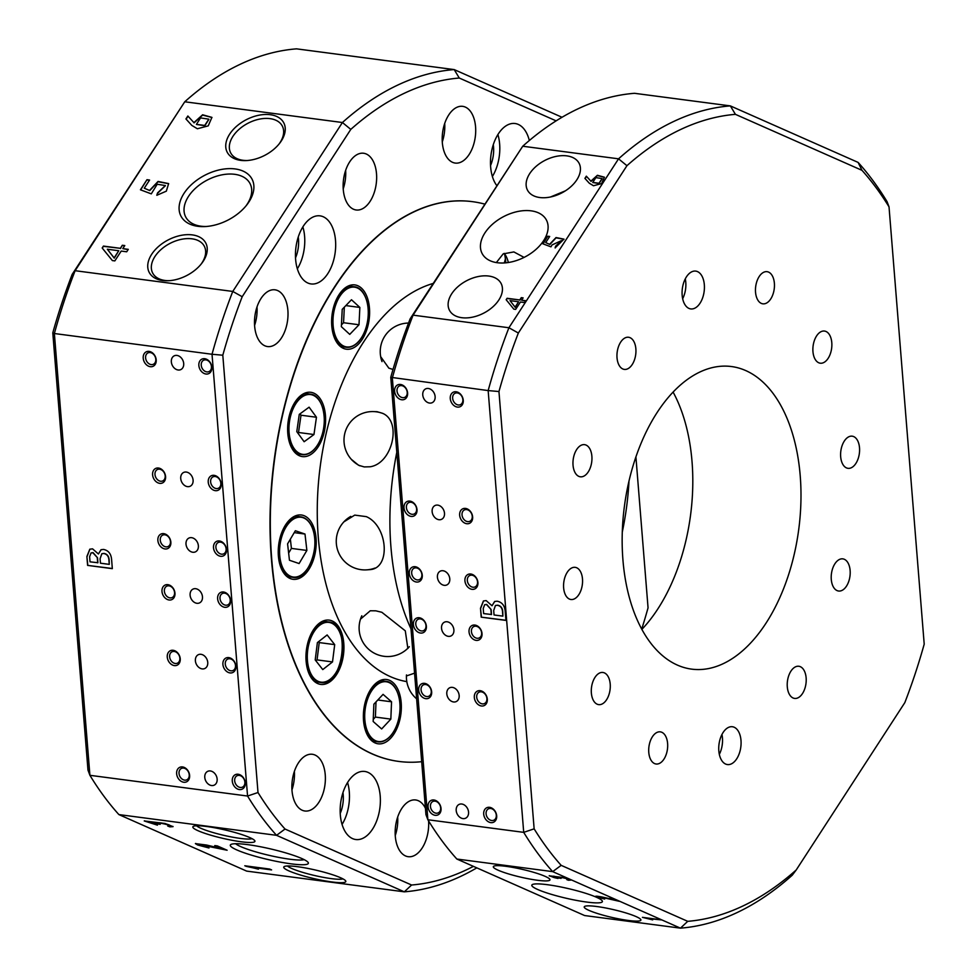 <?xml version="1.0" encoding="UTF-8"?>
<svg xmlns="http://www.w3.org/2000/svg" width="977" height="977" viewBox="0 0 977 977"><rect width="100%" height="100%" fill="white"/><g stroke="black" fill="none" stroke-linecap="round" stroke-linejoin="round"><path stroke-width="1.47" d="M182.516 766.933A8.011 6.143 -115.3 0 0 176.642 773.735A8.011 6.143 -115.3 0 0 183.749 782.247A8.011 6.143 -115.3 0 0 189.623 775.445A8.011 6.143 -115.3 0 0 182.516 766.933M183.652 768.105A6.289 4.824 -115.3 0 0 181.441 768.423A6.289 4.824 -115.3 0 0 179.28 774.834A6.289 4.824 -115.3 0 0 184.616 780.134A6.289 4.824 -115.3 0 0 186.827 779.805A6.289 4.824 -115.3 0 0 188.988 773.405A6.289 4.824 -115.3 0 0 183.652 768.105M238.156 774.248A8.011 6.143 -115.3 0 0 232.282 781.05A8.011 6.143 -115.3 0 0 239.389 789.563A8.011 6.143 -115.3 0 0 245.264 782.76A8.011 6.143 -115.3 0 0 238.156 774.248M239.292 775.42A6.289 4.824 -115.3 0 0 237.081 775.738A6.289 4.824 -115.3 0 0 234.92 782.15A6.289 4.824 -115.3 0 0 240.257 787.45A6.289 4.824 -115.3 0 0 242.467 787.12A6.289 4.824 -115.3 0 0 244.629 780.721A6.289 4.824 -115.3 0 0 239.292 775.42M173.137 650.291A8.011 6.143 -115.3 0 0 167.262 657.094A8.011 6.143 -115.3 0 0 174.37 665.593A8.011 6.143 -115.3 0 0 180.244 658.803A8.011 6.143 -115.3 0 0 173.137 650.291M174.26 651.464A6.289 4.824 -115.3 0 0 172.05 651.781A6.289 4.824 -115.3 0 0 169.888 658.193A6.289 4.824 -115.3 0 0 175.237 663.481A6.289 4.824 -115.3 0 0 177.448 663.163A6.289 4.824 -115.3 0 0 179.609 656.752A6.289 4.824 -115.3 0 0 174.26 651.464M228.777 657.606A8.011 6.143 -115.3 0 0 222.903 664.409A8.011 6.143 -115.3 0 0 230.01 672.921A8.011 6.143 -115.3 0 0 235.884 666.119A8.011 6.143 -115.3 0 0 228.777 657.606M229.9 658.779A6.289 4.824 -115.3 0 0 227.69 659.096A6.289 4.824 -115.3 0 0 225.528 665.508A6.289 4.824 -115.3 0 0 230.877 670.808A6.289 4.824 -115.3 0 0 233.088 670.478A6.289 4.824 -115.3 0 0 235.249 664.079A6.289 4.824 -115.3 0 0 229.9 658.779M167.861 584.673A8.011 6.143 -115.3 0 0 161.987 591.476A8.011 6.143 -115.3 0 0 169.082 599.988A8.011 6.143 -115.3 0 0 174.968 593.186A8.011 6.143 -115.3 0 0 167.861 584.673M168.984 585.846A6.289 4.824 -115.3 0 0 166.774 586.176A6.289 4.824 -115.3 0 0 164.612 592.575A6.289 4.824 -115.3 0 0 169.949 597.875A6.289 4.824 -115.3 0 0 172.16 597.545A6.289 4.824 -115.3 0 0 174.321 591.146A6.289 4.824 -115.3 0 0 168.984 585.846M223.501 592.001A8.011 6.143 -115.3 0 0 217.627 598.791A8.011 6.143 -115.3 0 0 224.734 607.303A8.011 6.143 -115.3 0 0 230.609 600.501A8.011 6.143 -115.3 0 0 223.501 592.001M224.625 593.161A6.289 4.824 -115.3 0 0 222.414 593.491A6.289 4.824 -115.3 0 0 220.252 599.89A6.289 4.824 -115.3 0 0 225.589 605.19A6.289 4.824 -115.3 0 0 227.8 604.873A6.289 4.824 -115.3 0 0 229.961 598.461A6.289 4.824 -115.3 0 0 224.625 593.161M163.745 533.65A8.011 6.143 -115.3 0 0 157.871 540.452A8.011 6.143 -115.3 0 0 164.979 548.952A8.011 6.143 -115.3 0 0 170.853 542.15A8.011 6.143 -115.3 0 0 163.745 533.65M164.881 534.81A6.289 4.824 -115.3 0 0 162.67 535.14A6.289 4.824 -115.3 0 0 160.509 541.539A6.289 4.824 -115.3 0 0 165.846 546.839A6.289 4.824 -115.3 0 0 168.056 546.522A6.289 4.824 -115.3 0 0 170.218 540.11A6.289 4.824 -115.3 0 0 164.881 534.81M219.385 540.965A8.011 6.143 -115.3 0 0 213.511 547.767A8.011 6.143 -115.3 0 0 220.619 556.279A8.011 6.143 -115.3 0 0 226.493 549.477A8.011 6.143 -115.3 0 0 219.385 540.965M220.521 542.137A6.289 4.824 -115.3 0 0 218.311 542.455A6.289 4.824 -115.3 0 0 216.149 548.866A6.289 4.824 -115.3 0 0 221.486 554.167A6.289 4.824 -115.3 0 0 223.696 553.837A6.289 4.824 -115.3 0 0 225.858 547.438A6.289 4.824 -115.3 0 0 220.521 542.137M158.469 468.032A8.011 6.143 -115.3 0 0 152.595 474.834A8.011 6.143 -115.3 0 0 159.703 483.346A8.011 6.143 -115.3 0 0 165.577 476.544A8.011 6.143 -115.3 0 0 158.469 468.032M159.605 469.204A6.289 4.824 -115.3 0 0 157.395 469.534A6.289 4.824 -115.3 0 0 155.233 475.933A6.289 4.824 -115.3 0 0 160.57 481.234A6.289 4.824 -115.3 0 0 162.78 480.904A6.289 4.824 -115.3 0 0 164.942 474.504A6.289 4.824 -115.3 0 0 159.605 469.204M214.11 475.347A8.011 6.143 -115.3 0 0 208.235 482.149A8.011 6.143 -115.3 0 0 215.343 490.662A8.011 6.143 -115.3 0 0 221.217 483.859A8.011 6.143 -115.3 0 0 214.11 475.347M215.245 476.52A6.289 4.824 -115.3 0 0 213.035 476.849A6.289 4.824 -115.3 0 0 210.873 483.249A6.289 4.824 -115.3 0 0 216.21 488.549A6.289 4.824 -115.3 0 0 218.421 488.219A6.289 4.824 -115.3 0 0 220.582 481.82A6.289 4.824 -115.3 0 0 215.245 476.52M149.09 351.39A8.011 6.143 -115.3 0 0 143.216 358.193A8.011 6.143 -115.3 0 0 150.324 366.705A8.011 6.143 -115.3 0 0 156.198 359.902A8.011 6.143 -115.3 0 0 149.09 351.39M150.214 352.563A6.289 4.824 -115.3 0 0 148.003 352.88A6.289 4.824 -115.3 0 0 145.842 359.292A6.289 4.824 -115.3 0 0 151.179 364.592A6.289 4.824 -115.3 0 0 153.389 364.262A6.289 4.824 -115.3 0 0 155.551 357.863A6.289 4.824 -115.3 0 0 150.214 352.563M204.73 358.706A8.011 6.143 -115.3 0 0 198.856 365.508A8.011 6.143 -115.3 0 0 205.964 374.02A8.011 6.143 -115.3 0 0 211.838 367.218A8.011 6.143 -115.3 0 0 204.73 358.706M205.854 359.878A6.289 4.824 -115.3 0 0 203.643 360.208A6.289 4.824 -115.3 0 0 201.482 366.607A6.289 4.824 -115.3 0 0 206.819 371.907A6.289 4.824 -115.3 0 0 209.029 371.578A6.289 4.824 -115.3 0 0 211.203 365.178A6.289 4.824 -115.3 0 0 205.854 359.878M210.373 770.951A7.633 5.85 -115.3 0 0 207.686 771.354A7.633 5.85 -115.3 0 0 205.072 779.109A7.633 5.85 -115.3 0 0 211.545 785.532A7.633 5.85 -115.3 0 0 214.219 785.142A7.633 5.85 -115.3 0 0 216.845 777.374A7.633 5.85 -115.3 0 0 210.373 770.951M200.981 654.309A7.633 5.85 -115.3 0 0 198.307 654.712A7.633 5.85 -115.3 0 0 195.681 662.467A7.633 5.85 -115.3 0 0 202.154 668.891A7.633 5.85 -115.3 0 0 204.84 668.5A7.633 5.85 -115.3 0 0 207.454 660.733A7.633 5.85 -115.3 0 0 200.981 654.309M195.705 588.704A7.633 5.85 -115.3 0 0 193.031 589.094A7.633 5.85 -115.3 0 0 190.405 596.862A7.633 5.85 -115.3 0 0 196.878 603.285A7.633 5.85 -115.3 0 0 199.552 602.882A7.633 5.85 -115.3 0 0 202.178 595.127A7.633 5.85 -115.3 0 0 195.705 588.704M191.602 537.668A7.633 5.85 -115.3 0 0 188.927 538.071A7.633 5.85 -115.3 0 0 186.302 545.825A7.633 5.85 -115.3 0 0 192.774 552.249A7.633 5.85 -115.3 0 0 195.449 551.858A7.633 5.85 -115.3 0 0 198.075 544.091A7.633 5.85 -115.3 0 0 191.602 537.668M186.326 472.062A7.633 5.85 -115.3 0 0 183.639 472.453A7.633 5.85 -115.3 0 0 181.026 480.22A7.633 5.85 -115.3 0 0 187.499 486.644A7.633 5.85 -115.3 0 0 190.173 486.241A7.633 5.85 -115.3 0 0 192.799 478.486A7.633 5.85 -115.3 0 0 186.326 472.062M176.935 355.42A7.633 5.85 -115.3 0 0 174.26 355.811A7.633 5.85 -115.3 0 0 171.634 363.578A7.633 5.85 -115.3 0 0 178.107 369.99A7.633 5.85 -115.3 0 0 180.794 369.599A7.633 5.85 -115.3 0 0 183.407 361.844A7.633 5.85 -115.3 0 0 176.935 355.42M335.514 240.452A34.329 19.784 97.5 0 0 320.041 215.856A34.329 19.784 97.5 0 0 295.616 259.345A34.329 19.784 97.5 0 0 311.089 283.941A34.329 19.784 97.5 0 0 335.514 240.452M297.35 268.834A34.329 19.784 97.5 0 0 304.604 236.385A34.329 19.784 97.5 0 0 302.87 226.908M529.326 140.505A34.329 19.784 97.5 0 0 515.074 123.517A34.329 19.784 97.5 0 0 490.649 167.006A34.329 19.784 97.5 0 0 496.695 185.459M492.384 176.483A34.329 19.784 97.5 0 0 499.638 144.046A34.329 19.784 97.5 0 0 497.904 134.557M287.873 310.307A28.614 16.487 97.5 0 0 274.977 289.815A28.614 16.487 97.5 0 0 254.631 326.049A28.614 16.487 97.5 0 0 267.515 346.554A28.614 16.487 97.5 0 0 287.873 310.307M376.511 173.747A28.614 16.487 97.5 0 0 363.615 153.255A28.614 16.487 97.5 0 0 343.269 189.489A28.614 16.487 97.5 0 0 356.153 209.982A28.614 16.487 97.5 0 0 376.511 173.747M475.567 126.839A28.614 16.487 97.5 0 0 462.683 106.346A28.614 16.487 97.5 0 0 442.325 142.581A28.614 16.487 97.5 0 0 455.221 163.074A28.614 16.487 97.5 0 0 475.567 126.839M235.115 168.936A40.069 25.231 -27.4 0 0 184.03 193.348A40.069 25.231 -27.4 0 0 197.879 226.31A40.069 25.231 -27.4 0 0 205.048 226.566A40.069 25.231 -27.4 0 0 246.729 204.999A40.069 25.231 -27.4 0 0 235.115 168.936M245.935 205.988A36.247 22.825 -27.4 0 0 250.051 183.603A36.247 22.825 -27.4 0 0 234.7 174.309A36.247 22.825 -27.4 0 0 196.511 187.34A36.247 22.825 -27.4 0 0 185.679 216.918A36.247 22.825 -27.4 0 0 201.018 226.212A36.247 22.825 -27.4 0 0 206.318 226.493M192.31 234.895A31.875 20.077 -27.4 0 0 151.667 254.313A31.875 20.077 -27.4 0 0 162.683 280.533A31.875 20.077 -27.4 0 0 168.386 280.741A31.875 20.077 -27.4 0 0 201.555 263.582A31.875 20.077 -27.4 0 0 192.31 234.895M200.969 264.303A29.09 18.319 -27.4 0 0 204.327 246.265A29.09 18.319 -27.4 0 0 192.005 238.815A29.09 18.319 -27.4 0 0 161.352 249.257A29.09 18.319 -27.4 0 0 152.656 273.01A29.09 18.319 -27.4 0 0 164.979 280.46A29.09 18.319 -27.4 0 0 169.314 280.68M270.311 114.712A31.875 20.077 -27.4 0 0 229.668 134.142A31.875 20.077 -27.4 0 0 240.684 160.362A31.875 20.077 -27.4 0 0 246.387 160.57A31.875 20.077 -27.4 0 0 279.556 143.399A31.875 20.077 -27.4 0 0 270.311 114.712M278.97 144.12A29.09 18.319 -27.4 0 0 282.329 126.094A29.09 18.319 -27.4 0 0 270.006 118.632A29.09 18.319 -27.4 0 0 239.353 129.086A29.09 18.319 -27.4 0 0 230.657 152.827A29.09 18.319 -27.4 0 0 242.968 160.289A29.09 18.319 -27.4 0 0 247.315 160.509M196.499 124.458L204.852 125.703L208.919 119.304M204.718 125.435L208.858 119.17L200.566 117.912L196.426 124.335L204.718 125.435M380.212 796.047A34.329 19.784 97.5 0 0 364.751 771.451A34.329 19.784 97.5 0 0 340.326 814.928A34.329 19.784 97.5 0 0 355.787 839.524A34.329 19.784 97.5 0 0 380.212 796.047M342.06 824.417A34.329 19.784 97.5 0 0 349.302 791.981A34.329 19.784 97.5 0 0 347.568 782.492M425.447 808.297A28.614 16.487 97.5 0 0 415.652 799.968A28.614 16.487 97.5 0 0 395.294 836.202A28.614 16.487 97.5 0 0 408.191 856.695A28.614 16.487 97.5 0 0 428.573 820.888M325.243 774.773A28.614 16.487 97.5 0 0 312.347 754.281A28.614 16.487 97.5 0 0 292.001 790.515A28.614 16.487 97.5 0 0 304.885 811.008A28.614 16.487 97.5 0 0 325.243 774.773M247.621 844.629A40.069 5.459 -166.9 0 0 230.841 844.519A40.069 5.459 -166.9 0 0 248.06 854.093A40.069 5.459 -166.9 0 0 291.024 863.827A40.069 5.459 -166.9 0 0 308.146 862.459A40.069 5.459 -166.9 0 0 247.621 844.629M235.628 843.725A36.247 4.946 -166.9 0 0 289.803 859.21A36.247 4.946 -166.9 0 0 304.201 859.638M297.509 866.697A31.875 4.348 -166.9 0 0 284.16 866.611A31.875 4.348 -166.9 0 0 297.863 874.22A31.875 4.348 -166.9 0 0 332.033 881.962A31.875 4.348 -166.9 0 0 345.663 880.888A31.875 4.348 -166.9 0 0 297.509 866.697M287.482 865.988A29.09 3.969 -166.9 0 0 331.154 878.604A29.09 3.969 -166.9 0 0 342.951 878.86M206.611 826.493A31.875 4.348 -166.9 0 0 193.251 826.408A31.875 4.348 -166.9 0 0 206.953 834.016A31.875 4.348 -166.9 0 0 241.136 841.759A31.875 4.348 -166.9 0 0 254.765 840.672A31.875 4.348 -166.9 0 0 206.611 826.493M196.572 825.785A29.09 3.969 -166.9 0 0 240.244 838.4A29.09 3.969 -166.9 0 0 252.054 838.657M484.616 204.071A282.304 162.67 97.5 0 0 472.55 201.677L472.245 201.628A282.304 162.67 97.5 0 0 271.435 559.174A282.304 162.67 97.5 0 0 398.628 761.413L398.934 761.449A282.304 162.67 97.5 0 0 421.698 761.681M342.964 792.628A23.839 13.739 -82.5 0 1 343.208 794.863A23.839 13.739 -82.5 0 1 340.228 813.426M493.287 144.706A23.839 13.739 -82.5 0 1 493.544 146.929A23.839 13.739 -82.5 0 1 490.552 165.504M298.254 237.045A23.839 13.739 -82.5 0 1 298.51 239.28A23.839 13.739 -82.5 0 1 295.518 257.843M556.121 120.855L459.275 78.026A406.285 234.126 97.5 0 0 350.792 129.391L242.198 296.715A406.285 234.126 97.5 0 0 222.805 355.213L258.001 792.518A406.285 234.126 97.5 0 0 285.028 829.033L276.54 835.323A413.906 238.522 -82.5 0 1 247.56 796.035L89.908 775.311A413.906 238.522 97.5 0 0 118.889 814.586L246.656 871.105L404.307 891.83L276.54 835.323L118.889 814.586M258.001 792.518L247.56 796.035L212.021 354.26L54.37 333.523L89.908 775.311L87.979 770.157L52.795 332.852A406.285 234.126 -82.5 0 1 72.188 274.354L184.763 101.779L75.119 270.702L232.77 291.439L342.414 122.516L184.763 101.779A413.906 238.522 97.5 0 1 296.544 48.85L454.195 69.587L562.007 117.264M98.421 553.996L101.01 549.733L103.489 549.428C108.545 550.417 111.256 553.971 111.647 560.114L112.331 568.651L87.6 565.39L86.88 556.524L89.799 549.208L92.559 548.842L98.421 553.996L101.119 549.685M149.664 190.32L158.054 181.453L168.63 183.591L166.322 191.174L156.809 195.278L157.578 192.884L165.357 185.545L157.187 184.25L151.288 193.861L140.432 189.794L146.977 179.695L149.579 180.037L144.278 188.219L149.799 190.576L158.079 181.746L168.691 183.725M187.853 116.007L193.91 122.626L202.605 114.785L211.924 117.374L208.235 125.874L197.378 128.769L191.797 125.398L185.935 118.95L187.853 116.007L193.91 122.626M128.292 249.355L126.717 251.785L121.221 251.065L114.834 260.908L112.379 260.578L102.182 247.999L103.428 246.082L120.342 248.317L122.333 245.251L124.787 245.569L122.797 248.634L128.292 249.355M217.358 845.923L227.116 850.234L199.039 844.543L208.993 847.975L197.647 844.983L195.4 843.615L206.574 845.032L221.706 848.659L214.745 845.581L217.358 845.923M269.652 869.054L271.594 869.909L251.639 867.283L258.441 869.176L244.787 865.781L269.652 869.054M167.739 826.041C176.874 826.371 151.936 820.668 160.167 824.356L147.722 821.852L157.431 825.162L144.242 820.949L165.052 823.477L173.051 826.652L169.913 826.872L167.739 826.041L169.754 825.443M158.799 822.915L160.167 824.356M476.813 867.857A413.906 238.522 -82.5 0 1 404.307 891.83L411.598 885.015A406.285 234.126 97.5 0 0 473.418 866.367M222.805 355.213L212.021 354.26A413.906 238.522 -82.5 0 1 232.77 291.439L242.198 296.715M72.188 274.354L75.119 270.702A413.906 238.522 97.5 0 0 54.37 333.523L52.795 332.852M350.792 129.391L342.414 122.516A413.906 238.522 -82.5 0 1 454.195 69.587L459.275 78.026M285.028 829.033L411.598 885.015M641.73 629.09A406.285 234.126 97.5 0 0 648.056 607.828L635.917 456.894M291.952 789.843A28.614 16.487 97.5 0 0 294.382 771.378M395.245 835.53A28.614 16.487 97.5 0 0 397.676 817.065M112.318 568.516L87.6 565.39M87.82 565.292L86.88 556.524M87.112 556.426L89.908 549.159M109.168 560.334L108.948 560.444C108.789 556.475 107.079 554.167 103.818 553.519L101.828 553.739L100.081 558.771L100.448 563.204L109.265 564.364L109.168 560.334C109.009 556.365 107.299 554.057 104.038 553.422L101.938 553.69M97.517 557.794L92.876 552.762L91.032 552.958L89.615 556.719L90.031 561.836L97.92 562.74L97.517 557.794L93.096 552.652L91.154 552.909M97.7 562.837L97.297 557.891M109.265 564.364L108.948 560.444M225.821 849.672L211.252 846.204L199.039 844.543M207.869 847.377L195.571 843.469M216.051 845.752L221.706 848.659M270.373 869.371L251.639 867.283M255.779 868.443L245.948 866.294M173.002 826.444L169.913 826.872M169.998 826.505L168.813 826.053M167.824 825.675C176.959 826.005 152.021 820.301 160.252 823.99M159.3 823.867L158.286 824.112M158.372 823.745L147.722 821.852M156.332 824.576L144.425 820.802M194.044 122.894L202.63 115.078L211.985 117.509M186.119 119.145L187.987 116.263M157.028 195.266L157.578 192.884M157.712 193.141L165.431 185.679M140.676 189.88L146.977 179.695M147.112 179.963L149.432 180.269M149.799 190.576L144.278 188.219M102.353 248.219L103.428 246.082M103.562 246.351L120.342 248.317M120.476 248.573L122.333 245.251M122.467 245.508L124.641 245.789M128.146 249.587L122.797 248.634M107.336 249.233L114.26 258.16L118.767 250.735L107.336 249.233L114.126 257.891L118.767 250.735M442.276 141.909A28.614 16.487 97.5 0 0 444.706 123.444M343.22 188.817A28.614 16.487 97.5 0 0 345.65 170.352M254.582 325.39A28.614 16.487 97.5 0 0 257.012 306.912M472.55 201.677A282.304 162.67 97.5 0 0 414.04 211.826A282.304 162.67 97.5 0 0 270.482 510.238A282.304 162.67 97.5 0 0 398.934 761.449M622.288 532.013A190.747 109.912 97.5 0 0 628.993 481.05M304.128 393.462A32.424 18.685 97.5 0 0 287.641 427.743A32.424 18.685 97.5 0 0 302.394 456.601A32.424 18.685 97.5 0 0 309.111 455.429A32.424 18.685 97.5 0 0 325.597 421.16A32.424 18.685 97.5 0 0 310.845 392.302A32.424 18.685 97.5 0 0 304.128 393.462M348.117 286.078A32.424 18.685 97.5 0 0 331.63 320.346A32.424 18.685 97.5 0 0 346.383 349.204A32.424 18.685 97.5 0 0 353.1 348.044A32.424 18.685 97.5 0 0 369.599 313.764A32.424 18.685 97.5 0 0 354.834 284.905A32.424 18.685 97.5 0 0 348.117 286.078M379.87 680.664A32.424 18.685 97.5 0 0 363.383 714.944A32.424 18.685 97.5 0 0 378.136 743.802A32.424 18.685 97.5 0 0 384.853 742.63A32.424 18.685 97.5 0 0 401.339 708.362A32.424 18.685 97.5 0 0 386.587 679.503A32.424 18.685 97.5 0 0 379.87 680.664M322.459 621.287A32.424 18.685 97.5 0 0 305.972 655.567A32.424 18.685 97.5 0 0 320.725 684.413A32.424 18.685 97.5 0 0 327.442 683.253A32.424 18.685 97.5 0 0 343.928 648.972A32.424 18.685 97.5 0 0 329.176 620.114A32.424 18.685 97.5 0 0 322.459 621.287M294.736 516.161A32.424 18.685 97.5 0 0 278.25 550.442A32.424 18.685 97.5 0 0 293.002 579.3A32.424 18.685 97.5 0 0 299.719 578.128A32.424 18.685 97.5 0 0 316.206 543.859A32.424 18.685 97.5 0 0 301.453 515.001A32.424 18.685 97.5 0 0 294.736 516.161M372.909 411.573L377.037 411.696L382.544 413.308C402.182 421.331 392.424 463.501 370.136 466.774L364.213 466.921L358.571 465.26L351.366 459.361M343.855 521.877L354.749 515.111L366.314 516.638C387.625 525.773 391.02 567.503 370.576 569.579L367.218 569.823M408.056 648.252A28.614 14.911 33 0 1 407.385 648.728M360.476 619.174L370.271 610.772L375.791 610.82L381.848 612.286L405.296 630.837L407.849 648.423L407.153 648.936M406.798 681.628A202.19 116.507 -82.5 0 1 317.452 499.858A202.19 116.507 -82.5 0 1 420.195 288.374A202.19 116.507 -82.5 0 1 433.092 283.464M410.999 628.858A202.19 116.507 -82.5 0 1 396.796 452.314M393.01 369.44L388.846 368.146L380.688 356.678M406.42 675.962L414.566 673.165M351.989 460.13A28.614 23.057 113.9 0 1 351.488 459.495M380.847 357.961A28.614 18.013 152.6 0 1 380.798 357.289M592.844 182.552L599.133 183.517L602.15 178.693M598.999 183.261L602.088 178.559L595.872 177.619L592.77 182.43L598.999 183.261M504.511 253.8A38.152 21.982 -82.5 0 1 505.683 261.494A38.152 21.982 -82.5 0 1 505.781 262.837M497.44 262.74A36.247 22.825 -27.4 0 0 535.628 249.709A36.247 22.825 -27.4 0 0 546.461 220.13A36.247 22.825 -27.4 0 0 531.122 210.837A36.247 22.825 -27.4 0 0 492.921 223.855A36.247 22.825 -27.4 0 0 482.088 253.446A36.247 22.825 -27.4 0 0 497.44 262.74M461.767 317.696A29.09 18.319 -27.4 0 0 492.42 307.254A29.09 18.319 -27.4 0 0 501.116 283.501A29.09 18.319 -27.4 0 0 488.793 276.051A29.09 18.319 -27.4 0 0 458.14 286.493A29.09 18.319 -27.4 0 0 449.444 310.246A29.09 18.319 -27.4 0 0 461.767 317.696M539.756 197.525A29.09 18.319 -27.4 0 0 570.421 187.071A29.09 18.319 -27.4 0 0 579.117 163.33A29.09 18.319 -27.4 0 0 566.794 155.868A29.09 18.319 -27.4 0 0 536.141 166.322A29.09 18.319 -27.4 0 0 527.446 190.063A29.09 18.319 -27.4 0 0 539.756 197.525M586.737 902.064A36.247 4.946 -166.9 0 0 602.406 901.576A36.247 4.946 -166.9 0 0 584.246 892.856A36.247 4.946 -166.9 0 0 547.486 884.71A36.247 4.946 -166.9 0 0 531.806 885.199A36.247 4.946 -166.9 0 0 549.966 893.918A36.247 4.946 -166.9 0 0 586.737 902.064M628.309 920.456A29.09 3.969 -166.9 0 0 640.9 920.065A29.09 3.969 -166.9 0 0 626.318 913.068A29.09 3.969 -166.9 0 0 596.8 906.522A29.09 3.969 -166.9 0 0 584.222 906.912A29.09 3.969 -166.9 0 0 598.803 913.922A29.09 3.969 -166.9 0 0 628.309 920.456M537.411 880.253A29.09 3.969 -166.9 0 0 549.99 879.862A29.09 3.969 -166.9 0 0 535.408 872.852A29.09 3.969 -166.9 0 0 505.903 866.318A29.09 3.969 -166.9 0 0 493.324 866.709A29.09 3.969 -166.9 0 0 507.893 873.719A29.09 3.969 -166.9 0 0 537.411 880.253M466.762 523.721A8.011 6.143 -115.3 0 0 472.636 516.931A8.011 6.143 -115.3 0 0 465.528 508.419A8.011 6.143 -115.3 0 0 459.654 515.221A8.011 6.143 -115.3 0 0 466.762 523.721M467.629 521.62A6.289 4.824 -115.3 0 0 469.839 521.291A6.289 4.824 -115.3 0 0 472.001 514.879A6.289 4.824 -115.3 0 0 466.652 509.591A6.289 4.824 -115.3 0 0 464.454 509.909A6.289 4.824 -115.3 0 0 462.28 516.32A6.289 4.824 -115.3 0 0 467.629 521.62M411.122 516.406A8.011 6.143 -115.3 0 0 416.996 509.603A8.011 6.143 -115.3 0 0 409.888 501.103A8.011 6.143 -115.3 0 0 404.014 507.906A8.011 6.143 -115.3 0 0 411.122 516.406M411.989 514.293A6.289 4.824 -115.3 0 0 414.199 513.975A6.289 4.824 -115.3 0 0 416.361 507.564A6.289 4.824 -115.3 0 0 411.012 502.263A6.289 4.824 -115.3 0 0 408.801 502.593A6.289 4.824 -115.3 0 0 406.64 508.993A6.289 4.824 -115.3 0 0 411.989 514.293M416.397 582.023A8.011 6.143 -115.3 0 0 422.272 575.221A8.011 6.143 -115.3 0 0 415.164 566.709A8.011 6.143 -115.3 0 0 409.29 573.511A8.011 6.143 -115.3 0 0 416.397 582.023M417.264 579.911A6.289 4.824 -115.3 0 0 419.475 579.581A6.289 4.824 -115.3 0 0 421.637 573.181A6.289 4.824 -115.3 0 0 416.3 567.881A6.289 4.824 -115.3 0 0 414.089 568.211A6.289 4.824 -115.3 0 0 411.928 574.61A6.289 4.824 -115.3 0 0 417.264 579.911M472.038 589.339A8.011 6.143 -115.3 0 0 477.912 582.536A8.011 6.143 -115.3 0 0 470.804 574.024A8.011 6.143 -115.3 0 0 464.93 580.827A8.011 6.143 -115.3 0 0 472.038 589.339M472.905 587.226A6.289 4.824 -115.3 0 0 475.115 586.896A6.289 4.824 -115.3 0 0 477.277 580.497A6.289 4.824 -115.3 0 0 471.94 575.197A6.289 4.824 -115.3 0 0 469.729 575.526A6.289 4.824 -115.3 0 0 467.568 581.926A6.289 4.824 -115.3 0 0 472.905 587.226M401.73 399.764A8.011 6.143 -115.3 0 0 407.604 392.962A8.011 6.143 -115.3 0 0 400.497 384.462A8.011 6.143 -115.3 0 0 394.623 391.252A8.011 6.143 -115.3 0 0 401.73 399.764M402.597 397.651A6.289 4.824 -115.3 0 0 404.808 397.334A6.289 4.824 -115.3 0 0 406.969 390.922A6.289 4.824 -115.3 0 0 401.632 385.622A6.289 4.824 -115.3 0 0 399.422 385.952A6.289 4.824 -115.3 0 0 397.26 392.351A6.289 4.824 -115.3 0 0 402.597 397.651M457.37 407.079A8.011 6.143 -115.3 0 0 463.257 400.277A8.011 6.143 -115.3 0 0 456.149 391.777A8.011 6.143 -115.3 0 0 450.263 398.579A8.011 6.143 -115.3 0 0 457.37 407.079M458.237 404.966A6.289 4.824 -115.3 0 0 460.448 404.649A6.289 4.824 -115.3 0 0 462.609 398.237A6.289 4.824 -115.3 0 0 457.273 392.937A6.289 4.824 -115.3 0 0 455.062 393.267A6.289 4.824 -115.3 0 0 452.901 399.666A6.289 4.824 -115.3 0 0 458.237 404.966M438.905 519.703A7.633 5.85 -115.3 0 0 441.592 519.312A7.633 5.85 -115.3 0 0 444.205 511.545A7.633 5.85 -115.3 0 0 437.733 505.121A7.633 5.85 -115.3 0 0 435.058 505.512A7.633 5.85 -115.3 0 0 432.432 513.279A7.633 5.85 -115.3 0 0 438.905 519.703M444.193 585.321A7.633 5.85 -115.3 0 0 446.868 584.918A7.633 5.85 -115.3 0 0 449.493 577.163A7.633 5.85 -115.3 0 0 443.021 570.739A7.633 5.85 -115.3 0 0 440.334 571.13A7.633 5.85 -115.3 0 0 437.72 578.897A7.633 5.85 -115.3 0 0 444.193 585.321M429.526 403.061A7.633 5.85 -115.3 0 0 432.2 402.671A7.633 5.85 -115.3 0 0 434.826 394.903A7.633 5.85 -115.3 0 0 428.353 388.48A7.633 5.85 -115.3 0 0 425.679 388.87A7.633 5.85 -115.3 0 0 423.053 396.638A7.633 5.85 -115.3 0 0 429.526 403.061M481.429 705.98A8.011 6.143 -115.3 0 0 487.303 699.178A8.011 6.143 -115.3 0 0 480.195 690.678A8.011 6.143 -115.3 0 0 474.321 697.468A8.011 6.143 -115.3 0 0 481.429 705.98M482.284 703.867A6.289 4.824 -115.3 0 0 484.494 703.538A6.289 4.824 -115.3 0 0 486.656 697.138A6.289 4.824 -115.3 0 0 481.319 691.838A6.289 4.824 -115.3 0 0 479.109 692.168A6.289 4.824 -115.3 0 0 476.947 698.567A6.289 4.824 -115.3 0 0 482.284 703.867M425.789 698.665A8.011 6.143 -115.3 0 0 431.663 691.863A8.011 6.143 -115.3 0 0 424.555 683.35A8.011 6.143 -115.3 0 0 418.681 690.153A8.011 6.143 -115.3 0 0 425.789 698.665M426.644 696.552A6.289 4.824 -115.3 0 0 428.854 696.222A6.289 4.824 -115.3 0 0 431.016 689.823A6.289 4.824 -115.3 0 0 425.679 684.523A6.289 4.824 -115.3 0 0 423.468 684.853A6.289 4.824 -115.3 0 0 421.307 691.252A6.289 4.824 -115.3 0 0 426.644 696.552M420.501 633.047A8.011 6.143 -115.3 0 0 426.375 626.257A8.011 6.143 -115.3 0 0 419.267 617.745A8.011 6.143 -115.3 0 0 413.393 624.547A8.011 6.143 -115.3 0 0 420.501 633.047M421.368 630.934A6.289 4.824 -115.3 0 0 423.578 630.617A6.289 4.824 -115.3 0 0 425.74 624.205A6.289 4.824 -115.3 0 0 420.403 618.905A6.289 4.824 -115.3 0 0 418.193 619.235A6.289 4.824 -115.3 0 0 416.031 625.646A6.289 4.824 -115.3 0 0 421.368 630.934M476.141 640.375A8.011 6.143 -115.3 0 0 482.015 633.572A8.011 6.143 -115.3 0 0 474.907 625.06A8.011 6.143 -115.3 0 0 469.033 631.863A8.011 6.143 -115.3 0 0 476.141 640.375M477.008 638.262A6.289 4.824 -115.3 0 0 479.218 637.932A6.289 4.824 -115.3 0 0 481.38 631.533A6.289 4.824 -115.3 0 0 476.043 626.233A6.289 4.824 -115.3 0 0 473.833 626.55A6.289 4.824 -115.3 0 0 471.671 632.962A6.289 4.824 -115.3 0 0 477.008 638.262M435.168 815.307A8.011 6.143 -115.3 0 0 441.042 808.504A8.011 6.143 -115.3 0 0 433.935 799.992A8.011 6.143 -115.3 0 0 428.06 806.794A8.011 6.143 -115.3 0 0 435.168 815.307M436.035 813.194A6.289 4.824 -115.3 0 0 438.246 812.864A6.289 4.824 -115.3 0 0 440.407 806.465A6.289 4.824 -115.3 0 0 435.07 801.164A6.289 4.824 -115.3 0 0 432.86 801.494A6.289 4.824 -115.3 0 0 430.698 807.894A6.289 4.824 -115.3 0 0 436.035 813.194M490.808 822.622A8.011 6.143 -115.3 0 0 496.682 815.819A8.011 6.143 -115.3 0 0 489.575 807.32A8.011 6.143 -115.3 0 0 483.7 814.122A8.011 6.143 -115.3 0 0 490.808 822.622M491.675 820.509A6.289 4.824 -115.3 0 0 493.886 820.192A6.289 4.824 -115.3 0 0 496.047 813.78A6.289 4.824 -115.3 0 0 490.71 808.48A6.289 4.824 -115.3 0 0 488.5 808.809A6.289 4.824 -115.3 0 0 486.338 815.209A6.289 4.824 -115.3 0 0 491.675 820.509M453.572 701.962A7.633 5.85 -115.3 0 0 456.247 701.559A7.633 5.85 -115.3 0 0 458.872 693.804A7.633 5.85 -115.3 0 0 452.4 687.381A7.633 5.85 -115.3 0 0 449.725 687.771A7.633 5.85 -115.3 0 0 447.1 695.539A7.633 5.85 -115.3 0 0 453.572 701.962M448.296 636.345A7.633 5.85 -115.3 0 0 450.971 635.954A7.633 5.85 -115.3 0 0 453.597 628.187A7.633 5.85 -115.3 0 0 447.124 621.763A7.633 5.85 -115.3 0 0 444.45 622.166A7.633 5.85 -115.3 0 0 441.824 629.921A7.633 5.85 -115.3 0 0 448.296 636.345M462.964 818.604A7.633 5.85 -115.3 0 0 465.638 818.201A7.633 5.85 -115.3 0 0 468.264 810.446A7.633 5.85 -115.3 0 0 461.791 804.022A7.633 5.85 -115.3 0 0 459.105 804.413A7.633 5.85 -115.3 0 0 456.491 812.18A7.633 5.85 -115.3 0 0 462.964 818.604M622.923 559.809A152.595 87.93 97.5 0 0 691.679 669.135A152.595 87.93 97.5 0 0 800.224 475.86A152.595 87.93 97.5 0 0 731.48 366.546A152.595 87.93 97.5 0 0 622.923 559.809M673.092 392.082A152.595 87.93 -82.5 0 1 692.034 461.632A152.595 87.93 -82.5 0 1 641.877 629.371M718.828 750.898A19.076 10.991 97.5 0 0 727.425 764.564A19.076 10.991 97.5 0 0 740.993 740.407A19.076 10.991 97.5 0 0 732.396 726.741A19.076 10.991 97.5 0 0 718.828 750.898M719.328 754.366A19.076 10.991 97.5 0 0 722.443 737.965A19.076 10.991 97.5 0 0 721.942 734.509M682.166 295.262A19.076 10.991 97.5 0 0 690.763 308.927A19.076 10.991 97.5 0 0 704.332 284.771A19.076 10.991 97.5 0 0 695.734 271.105A19.076 10.991 97.5 0 0 682.166 295.262M682.667 298.73A19.076 10.991 97.5 0 0 685.781 282.329A19.076 10.991 97.5 0 0 685.28 278.872M812.949 351.586A16.218 9.343 97.5 0 0 820.265 363.2A16.218 9.343 97.5 0 0 831.793 342.671A16.218 9.343 97.5 0 0 824.49 331.056A16.218 9.343 97.5 0 0 812.949 351.586M755.539 292.208A16.218 9.343 97.5 0 0 762.854 303.823A16.218 9.343 97.5 0 0 774.382 283.293A16.218 9.343 97.5 0 0 767.079 271.679A16.218 9.343 97.5 0 0 755.539 292.208M617.024 357.79A16.218 9.343 97.5 0 0 624.327 369.404A16.218 9.343 97.5 0 0 635.868 348.874A16.218 9.343 97.5 0 0 628.565 337.26A16.218 9.343 97.5 0 0 617.024 357.79M573.035 465.186A16.218 9.343 97.5 0 0 580.338 476.8A16.218 9.343 97.5 0 0 591.879 456.271A16.218 9.343 97.5 0 0 584.576 444.657A16.218 9.343 97.5 0 0 573.035 465.186M563.644 587.885A16.218 9.343 97.5 0 0 570.947 599.499A16.218 9.343 97.5 0 0 582.487 578.958A16.218 9.343 97.5 0 0 575.172 567.344A16.218 9.343 97.5 0 0 563.644 587.885M591.366 693.011A16.218 9.343 97.5 0 0 598.669 704.625A16.218 9.343 97.5 0 0 610.21 684.083A16.218 9.343 97.5 0 0 602.894 672.469A16.218 9.343 97.5 0 0 591.366 693.011M648.777 752.388A16.218 9.343 97.5 0 0 656.08 764.002A16.218 9.343 97.5 0 0 667.609 743.473A16.218 9.343 97.5 0 0 660.305 731.858A16.218 9.343 97.5 0 0 648.777 752.388M787.291 686.807A16.218 9.343 97.5 0 0 794.594 698.421A16.218 9.343 97.5 0 0 806.135 677.879A16.218 9.343 97.5 0 0 798.832 666.265A16.218 9.343 97.5 0 0 787.291 686.807M831.28 579.41A16.218 9.343 97.5 0 0 838.584 591.024A16.218 9.343 97.5 0 0 850.124 570.495A16.218 9.343 97.5 0 0 842.821 558.868A16.218 9.343 97.5 0 0 831.28 579.41M840.672 456.711A16.218 9.343 97.5 0 0 847.987 468.325A16.218 9.343 97.5 0 0 859.516 447.796A16.218 9.343 97.5 0 0 852.213 436.182A16.218 9.343 97.5 0 0 840.672 456.711M410.157 318.807L413.088 315.156A413.906 238.522 97.5 0 0 392.339 377.977L427.877 819.752L425.948 814.61L390.763 377.305A406.285 234.126 -82.5 0 1 410.157 318.807L522.732 146.232L413.088 315.156L508.919 327.747L618.551 158.824L522.732 146.232A413.906 238.522 97.5 0 1 634.513 93.303L730.344 105.895L858.111 162.414A413.906 238.522 -82.5 0 1 887.092 201.689L889.021 206.843A406.285 234.126 97.5 0 0 861.983 170.328L735.425 114.346A406.285 234.126 97.5 0 0 626.941 165.699L518.347 333.035A406.285 234.126 97.5 0 0 498.954 391.533L534.138 828.838A406.285 234.126 97.5 0 0 561.177 865.353L687.735 921.335A406.285 234.126 97.5 0 0 796.218 869.97L904.812 702.646A406.285 234.126 97.5 0 0 924.205 644.148L889.021 206.843M549.733 244.177L556.035 237.545L563.961 239.145L555.095 247.902L555.669 246.106L561.506 240.611L552.042 244.934L550.955 246.839L542.809 243.786L547.731 236.214L549.672 236.471L545.703 242.614L549.88 244.445L556.06 237.838L564.022 239.28M586.334 176.178L590.89 181.148L597.387 175.286L604.384 177.191L601.649 183.578L593.491 185.752L589.302 183.224L584.905 178.388L586.334 176.178L590.89 181.148M525.748 300.733L524.564 302.552L520.448 302.015L515.661 309.391L513.817 309.147L506.159 299.719L507.1 298.278L519.788 299.951L521.278 297.643L523.122 297.887L521.633 300.183L525.748 300.733M561.177 865.353L552.677 871.631L456.857 859.039L584.625 915.547L680.456 928.15L552.677 871.631A413.906 238.522 -82.5 0 1 523.709 832.355L427.877 819.752A413.906 238.522 97.5 0 0 456.857 859.039M566.794 879.63C573.646 879.874 554.96 875.6 561.116 878.372L559.711 878.189C553.458 875.49 547.694 876.528 558.087 878.445L549.184 875.819L564.816 877.712L570.788 880.094L568.431 880.253L566.794 879.63L568.321 879.092L566.013 878.03M564.498 877.639L560.126 877.199L561.116 878.372M553.996 876.174L551.785 876.491L558.087 878.445M601.27 898.266L597.24 897.374C590.694 894.248 608.268 898.229 615.29 900.135L610.063 897.826L612.017 898.083L619.345 901.319L603.456 897.68C596.752 896.642 597.167 897.106 604.69 899.06L595.555 896.349M601.783 896.947L598.29 897.057L604.69 899.06M661.099 919.784L647.58 918.465L652.685 919.882L642.439 917.342L661.099 919.784M390.763 377.305L488.158 390.58A413.906 238.522 -82.5 0 1 508.919 327.747L518.347 333.035M534.138 828.838L523.709 832.355L488.158 390.58L498.954 391.533M492.029 605.752L494.643 601.478L497.098 601.197C502.154 602.174 504.865 605.74 505.256 611.883L505.939 620.407L481.209 617.159L480.489 608.292L483.42 600.965L486.167 600.599L492.029 605.752L494.765 601.429M626.941 165.699L618.551 158.824A413.906 238.522 -82.5 0 1 730.344 105.895L735.425 114.346M796.218 869.97L792.237 875.221A413.906 238.522 -82.5 0 1 680.456 928.15L687.735 921.335M505.927 620.273L481.209 617.159M481.429 617.049L480.489 608.292M480.721 608.183L483.53 600.916M502.776 612.103L502.557 612.2C502.398 608.231 500.688 605.935 497.427 605.288L495.424 605.508L493.69 610.54L494.057 614.973L502.874 616.133L502.776 612.103C502.618 608.134 500.908 605.825 497.647 605.178L495.534 605.459M491.126 609.55L486.485 604.519L484.653 604.726L483.224 608.488L483.639 613.593L491.529 614.496L491.126 609.55L486.705 604.421L484.775 604.678M491.309 614.606L490.906 609.66M502.874 616.133L502.557 612.2M550.466 197L565.39 190.833M496.34 262.569L503.192 253.873L513.865 251.932L524.087 257.403M504.156 253.373A23.839 13.739 -82.5 0 1 506.929 258.013A23.839 13.739 -82.5 0 1 508.321 262.52M570.69 879.874L568.431 880.253M568.516 879.886L567.82 879.618M559.797 877.81L557.83 877.102M553.08 877.212L549.404 875.673M618.014 900.733L611.37 897.997M597.326 897.008L595.762 896.227M661.319 919.894L647.58 918.465M647.592 918.392L644.454 917.598M591.024 181.417L597.411 175.567L604.458 177.325M585.089 178.583L586.469 176.446M555.315 247.889L555.669 246.106M555.803 246.363L561.58 240.745M543.065 243.884L547.731 236.214M547.865 236.483L549.526 236.703M549.88 244.445L545.703 242.614M506.33 299.927L507.1 298.278M507.234 298.535L519.788 299.951M519.923 300.208L521.278 297.643M521.413 297.912L522.976 298.119M525.602 300.953L521.633 300.183M510.031 300.635L515.258 307.401L518.604 301.771L510.031 300.635L515.123 307.132L518.604 301.771M861.983 170.328L858.111 162.414M299.267 414.382L296.788 431.651L304.14 441.726L313.971 434.521L316.45 417.252L309.098 407.177L299.267 414.382M297.79 433.031L298.522 432.493L301.001 415.213L299.988 413.845M301.001 415.213L316.45 417.252M298.522 432.493L313.971 434.521M390.837 719.109L391.545 701.804L383.069 694.354L373.873 704.197L373.165 721.49L381.653 728.952L390.837 719.109L375.388 717.081L376.011 701.913M373.251 719.353L375.388 717.081M377.794 699.996L391.545 701.804M322.764 669.587L332.51 661.93L334.696 644.625L327.136 634.952L317.391 642.61L315.205 659.915L322.764 669.587M315.901 660.806L317.049 659.902L319.235 642.585L318.551 641.694M319.235 642.585L334.696 644.625M317.049 659.902L332.51 661.93M289.461 560.261L299.096 563.546L306.876 550.442L304.995 534.04L295.359 530.743L287.58 543.859L289.461 560.261M294.248 532.624L304.995 534.04M288.642 553.092L291.415 548.402L290.364 539.17M291.415 548.402L306.876 550.442M342.219 309.355L341.352 326.672L349.742 334.378L358.999 324.755L359.866 307.437L351.476 299.744L342.219 309.355M345.846 305.593L359.866 307.437M341.437 324.914L343.55 322.728L344.331 307.169M343.55 322.728L358.999 324.755M293.918 407.055A30.14 17.366 97.5 0 0 294.346 448.858A30.14 17.366 97.5 0 0 319.32 441.848A30.14 17.366 97.5 0 0 318.893 400.045A30.14 17.366 97.5 0 0 293.918 407.055M315.876 447.356A30.519 17.586 -82.5 0 1 302.333 454.671A30.519 17.586 -82.5 0 1 289.168 437.281A30.519 17.586 -82.5 0 1 293.442 406.798A30.519 17.586 -82.5 0 1 310.295 394.146A30.519 17.586 -82.5 0 1 321.482 404.71M397.004 724.531A30.14 17.366 97.5 0 0 392.229 684.596A30.14 17.366 97.5 0 0 367.718 698.775A30.14 17.366 97.5 0 0 372.493 738.71A30.14 17.366 97.5 0 0 397.004 724.531M391.618 734.557A30.519 17.586 -82.5 0 1 378.075 741.873A30.519 17.586 -82.5 0 1 367.218 698.567A30.519 17.586 -82.5 0 1 386.025 681.348A30.519 17.586 -82.5 0 1 397.224 691.911M321.164 682.166A30.14 17.366 97.5 0 0 342.206 654.272A30.14 17.366 97.5 0 0 328.736 622.373A30.14 17.366 97.5 0 0 307.694 650.267A30.14 17.366 97.5 0 0 321.164 682.166M334.207 675.18A30.519 17.586 -82.5 0 1 320.822 682.508A30.519 17.586 -82.5 0 1 320.664 682.483A30.519 17.586 -82.5 0 1 307.193 650.071A30.519 17.586 -82.5 0 1 328.467 621.946A30.519 17.586 -82.5 0 1 328.614 621.97A30.519 17.586 -82.5 0 1 339.813 632.534M283.806 569.786A30.14 17.366 97.5 0 0 308.708 566.782A30.14 17.366 97.5 0 0 310.649 524.502A30.14 17.366 97.5 0 0 285.748 527.519A30.14 17.366 97.5 0 0 283.806 569.786M306.485 570.055A30.519 17.586 -82.5 0 1 292.941 577.37A30.519 17.586 -82.5 0 1 283.33 570.031A30.519 17.586 -82.5 0 1 281.608 535.433A30.519 17.586 -82.5 0 1 300.892 516.845A30.519 17.586 -82.5 0 1 310.503 524.173A30.519 17.586 -82.5 0 1 312.09 527.409M504.254 262.947A30.14 17.366 97.5 0 0 505.414 258.856M336.125 303.762A30.14 17.366 97.5 0 0 340.521 343.916A30.14 17.366 97.5 0 0 365.105 330.348A30.14 17.366 97.5 0 0 360.708 290.206A30.14 17.366 97.5 0 0 336.125 303.762M359.866 339.972A30.519 17.586 -82.5 0 1 346.322 347.275A30.519 17.586 -82.5 0 1 335.624 303.554A30.519 17.586 -82.5 0 1 354.285 286.762A30.519 17.586 -82.5 0 1 365.483 297.326M382.96 413.515A28.614 28.614 0 0 0 353.589 461.571A28.614 28.614 0 0 0 359.915 465.834M406.481 674.948A28.614 28.614 0 0 0 416.629 698.811M361.82 615.766A28.614 28.614 0 0 0 409.326 646.689M408.52 323.057A28.614 28.614 0 0 0 382.019 361.612M350.792 516.393A28.614 28.614 0 0 0 359.06 569.322A28.614 28.614 0 0 0 375.034 568.052M296.385 453.89L302.333 454.671C308.915 455.184 314.582 450.947 319.357 441.97C329.102 424.067 323.595 394.806 310.295 394.146L304.335 393.365M372.115 741.091L378.075 741.873C385.976 742.251 392.302 736.511 397.053 724.616C404.209 706.432 398.03 682.08 386.025 681.348L380.077 680.566M314.704 681.702L320.81 682.508C343.22 687.063 351.476 623.021 328.614 621.97L322.666 621.189M286.982 576.577L292.941 577.37C309.013 581.132 322.178 541.563 310.662 524.27C308.048 519.886 304.8 517.419 300.892 516.845L294.944 516.064M504.34 262.947L505.439 259.052M340.375 346.493L346.322 347.275C354.101 347.678 360.379 342.072 365.154 330.446C372.53 312.249 366.399 287.482 354.285 286.762L348.325 285.98"/></g></svg>
